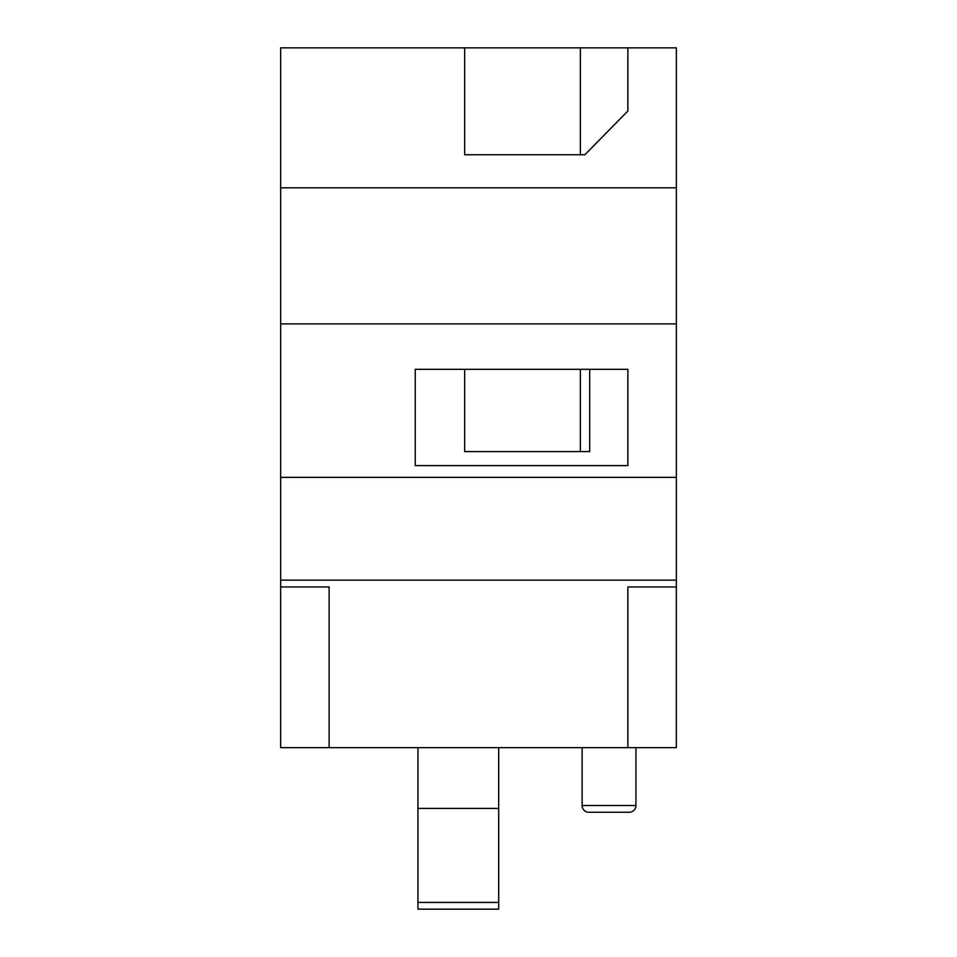 <?xml version="1.0" encoding="UTF-8"?>
<svg xmlns="http://www.w3.org/2000/svg" width="957" height="957" viewBox="0 0 957 957"><rect width="100%" height="100%" fill="white"/><g stroke="black" fill="none" stroke-linecap="round" stroke-linejoin="round"><path stroke-width="1.44" d="M629.227 812.254A6.735 6.735 0 0 0 635.95 805.519L582.119 805.519A6.735 6.735 0 0 0 588.854 812.254L629.227 812.254L588.854 812.254A6.735 6.735 0 0 1 582.119 805.519L582.119 747.656M635.95 805.519L635.95 747.656M280.676 47.85L676.336 47.85L676.336 187.811L280.676 187.811L280.676 47.85M627.888 110.988L627.888 47.85L627.888 110.988L584.871 154.759L464.647 154.759L464.647 47.85L464.647 154.759M676.336 586.964L676.336 187.811M627.876 747.656L627.876 586.964L676.324 586.964L676.324 747.656L280.664 747.656L280.664 586.964M329.112 747.656L329.112 586.964L280.676 586.964L280.676 477.364L676.336 477.364M280.676 477.364L280.676 323.909L676.336 323.909M415.242 465.604L627.876 465.604L627.876 369.294L415.242 369.294L415.242 465.604L415.242 369.294M280.676 580.133L676.336 580.133M280.676 323.909L280.676 187.811M498.693 808.39L417.946 808.39L417.946 902.427L498.693 902.427L498.693 747.656M417.946 808.39L417.946 747.656M498.693 902.427L498.693 909.15L417.946 909.15L417.946 902.427M464.647 369.294L464.647 451.584L589.703 451.584L589.703 369.294M627.876 369.294L627.876 465.604M589.703 451.584L580.385 451.584L580.385 369.294M580.385 154.759L580.385 47.85"/></g></svg>
